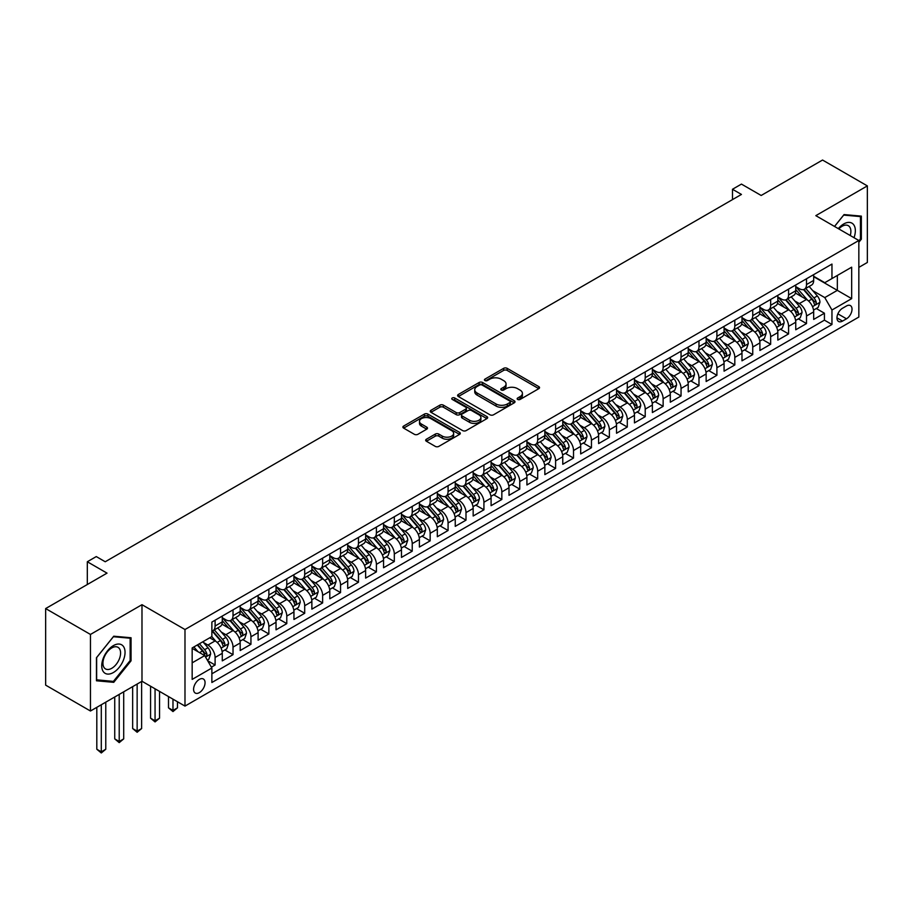 <?xml version="1.0" encoding="UTF-8"?>
<svg xmlns="http://www.w3.org/2000/svg" width="913" height="913" viewBox="0 0 913 913"><rect width="100%" height="100%" fill="white"/><g stroke="black" fill="none" stroke-linecap="round" stroke-linejoin="round"><path stroke-width="1.37" d="M517.66 399.438A1.746 1.004 0 0 0 520.125 399.438L538.818 388.653A2.488 1.438 0 0 0 539.549 387.637A2.488 1.438 0 0 0 538.818 386.621L507.149 368.338A2.488 1.438 0 0 0 503.634 368.338L484.94 379.123A1.746 1.004 0 0 0 484.438 379.842A1.746 1.004 0 0 0 484.94 380.55A1.746 1.004 0 0 0 487.405 380.55L489.825 379.157A7.966 4.599 0 0 1 501.089 379.157L503.725 380.675A7.966 4.599 0 0 1 506.053 383.928A7.966 4.599 0 0 1 503.725 387.18L501.305 388.573A1.746 1.004 0 0 0 500.792 389.28A1.746 1.004 0 0 0 501.305 389.999A1.746 1.004 0 0 0 503.771 389.999L506.19 388.596A7.966 4.599 0 0 1 517.443 388.596L520.079 390.125A7.966 4.599 0 0 1 522.419 393.366A7.966 4.599 0 0 1 520.079 396.619L517.66 398.022A1.746 1.004 0 0 0 517.157 398.73A1.746 1.004 0 0 0 517.66 399.438L517.66 398.022M199.331 692.636A8.114 4.679 120 0 0 204.626 685.492A8.114 4.679 120 0 0 203.382 678.998A8.114 4.679 120 0 0 199.331 679.398A8.114 4.679 120 0 0 194.024 686.542A8.114 4.679 120 0 0 195.268 693.047A8.114 4.679 120 0 0 199.331 692.636M426.405 439.221A2.488 1.438 0 0 0 425.675 440.237A2.488 1.438 0 0 0 426.405 441.253L435.296 446.389A2.488 1.438 0 0 0 438.811 446.389L459.57 434.405A2.488 1.438 0 0 0 460.3 433.39A2.488 1.438 0 0 0 459.57 432.374L427.9 414.091A2.488 1.438 0 0 0 424.385 414.091L403.626 426.074A2.488 1.438 0 0 0 402.895 427.09A2.488 1.438 0 0 0 403.626 428.106L414.354 434.303A2.488 1.438 0 0 0 417.88 434.303L426.759 429.167A2.488 1.438 0 0 0 427.489 428.151A2.488 1.438 0 0 0 426.759 427.136L421.441 424.066A6.653 3.846 0 0 1 419.489 421.35A6.653 3.846 0 0 1 423.598 417.8A6.653 3.846 0 0 1 430.845 418.633L451.695 430.674A6.653 3.846 0 0 1 453.647 433.39A6.653 3.846 0 0 1 449.538 436.939A6.653 3.846 0 0 1 442.28 436.106L438.811 434.097A2.488 1.438 0 0 0 435.296 434.097L426.405 439.221L426.405 441.253L435.296 436.163L435.296 434.097M858.836 267.383L867.35 262.465L867.35 185.898L822.545 160.037L761.168 195.473L741.447 184.095L732.488 189.265L741.447 194.435L105.235 561.757L96.276 556.576L87.317 561.757L87.317 584.514M90.455 634.444L90.455 711.01L141.983 681.258L141.983 604.691L90.455 634.444L45.65 608.572L107.026 573.136L87.317 561.757M141.983 604.691L184.985 629.525L858.836 240.484L858.836 317.051L184.985 706.091L184.985 629.525M867.35 185.898L815.823 215.651L858.836 240.484M489.996 414.799A2.488 1.438 0 0 0 493.522 414.799L514.281 402.816A2.488 1.438 0 0 0 515 401.8A2.488 1.438 0 0 0 514.281 400.784L482.612 382.501A2.488 1.438 0 0 0 479.097 382.501L458.337 394.484A2.488 1.438 0 0 0 457.607 395.5A2.488 1.438 0 0 0 458.337 396.516L489.996 414.799M452.962 399.814A1.746 1.004 0 0 1 454.731 400.065L486.891 418.633L466.166 430.594A2.488 1.438 0 0 1 462.651 430.594L430.982 412.311L439.861 407.221L439.861 405.155L430.982 410.279A2.488 1.438 0 0 0 430.251 411.295A2.488 1.438 0 0 0 430.982 412.311L430.982 410.279M439.861 407.221A2.488 1.438 0 0 1 443.387 407.221L443.387 405.155A2.488 1.438 0 0 0 439.861 405.155M443.387 405.155L456.226 412.562A2.488 1.438 0 0 0 459.741 412.562L465.641 409.161A2.488 1.438 0 0 0 466.36 408.145A2.488 1.438 0 0 0 465.641 407.13L452.266 399.415A1.746 1.004 0 0 1 451.752 398.707A1.746 1.004 0 0 1 452.837 397.771A1.746 1.004 0 0 1 454.731 397.988L486.926 416.579A2.488 1.438 0 0 1 487.656 417.595A2.488 1.438 0 0 1 486.926 418.611L486.926 416.579M90.455 711.01L45.65 685.138L45.65 608.572M211.382 667.163L215.103 665.018L207.662 660.715M203.428 642.444L207.924 645.046A10.134 5.855 60 0 1 215.103 657.463L222.27 653.32L222.27 660.875L233.02 654.667L224.86 649.965M221.345 632.104L225.853 634.695A10.134 5.855 60 0 1 233.02 647.112L240.187 642.98L240.187 650.524L250.938 644.316L242.79 639.614M239.274 621.753L243.771 624.355A10.134 5.855 60 0 1 250.938 636.772L258.105 632.629L258.105 640.184L268.867 633.976L260.707 629.262M257.192 611.402L261.689 614.004A10.134 5.855 60 0 1 268.867 626.421L276.034 622.278L276.034 629.833L286.785 623.625L278.625 618.923M275.11 601.062L279.618 603.653A10.134 5.855 60 0 1 286.785 616.07L293.952 611.938L293.952 619.493L304.702 613.285L296.554 608.572M293.039 590.711L297.535 593.313A10.134 5.855 60 0 1 304.702 605.73L311.869 601.587L311.869 609.142L322.631 602.934L314.471 598.22M310.956 580.371L315.453 582.962A10.134 5.855 60 0 1 322.631 595.379L329.798 591.236L329.798 598.791L340.549 592.583L332.389 587.881M328.885 570.02L333.382 572.622A10.134 5.855 60 0 1 340.549 585.039L347.716 580.896L347.716 588.451L358.467 582.243L350.318 577.53M346.803 559.669L351.3 562.271A10.134 5.855 60 0 1 358.467 574.688L365.634 570.545L365.634 578.1L376.396 571.892L368.236 567.19M364.721 549.329L369.217 551.92A10.134 5.855 60 0 1 376.396 564.337L383.563 560.205L383.563 567.749L394.313 561.541L386.153 556.839M382.65 538.978L387.146 541.58A10.134 5.855 60 0 1 394.313 553.997L401.48 549.854L401.48 557.409L412.231 551.201L404.082 546.488M400.567 528.627L405.064 531.229A10.134 5.855 60 0 1 412.231 543.646L419.398 539.503L419.398 547.058L430.16 540.85L422 536.148M418.485 518.287L422.981 520.878A10.134 5.855 60 0 1 430.16 533.295L437.327 529.163L437.327 536.718L448.078 530.51L439.918 525.797M436.414 507.936L440.911 510.538A10.134 5.855 60 0 1 448.078 522.955L455.245 518.812L455.245 526.367L465.995 520.159L457.847 515.446M454.332 497.596L458.828 500.187A10.134 5.855 60 0 1 465.995 512.604L473.162 508.461L473.162 516.016L483.924 509.808L475.764 505.106M472.249 487.245L476.746 489.847A10.134 5.855 60 0 1 483.924 502.253L491.091 498.121L491.091 505.676L501.842 499.468L493.682 494.755M490.178 476.894L494.675 479.496A10.134 5.855 60 0 1 501.842 491.913L509.009 487.77L509.009 495.325L519.759 489.117L511.611 484.415M508.096 466.554L512.592 469.145A10.134 5.855 60 0 1 519.759 481.562L526.927 477.431L526.927 484.974L537.689 478.766L529.529 474.064M526.014 456.203L530.51 458.805A10.134 5.855 60 0 1 537.689 471.222L544.856 467.079L544.856 474.634L555.606 468.426L547.446 463.713M543.943 445.852L548.439 448.454A10.134 5.855 60 0 1 555.606 460.871L562.773 456.728L562.773 464.283L573.524 458.075L565.375 453.373M561.86 435.512L566.357 438.103A10.134 5.855 60 0 1 573.524 450.52L580.691 446.389L580.691 453.944L591.453 447.735L583.293 443.022M579.778 425.161L584.286 427.763A10.134 5.855 60 0 1 591.453 440.18L598.62 436.037L598.62 443.592L609.37 437.384L601.211 432.671M597.707 414.822L602.203 417.412A10.134 5.855 60 0 1 609.37 429.829L616.537 425.686L616.537 433.241L627.288 427.033L619.14 422.331M615.624 404.47L620.121 407.072A10.134 5.855 60 0 1 627.288 419.478L634.455 415.347L634.455 422.902L645.217 416.693L637.057 411.98M633.542 394.119L638.05 396.721A10.134 5.855 60 0 1 645.217 409.138L652.384 404.995L652.384 412.55L663.135 406.342L654.975 401.64M651.471 383.78L655.968 386.37A10.134 5.855 60 0 1 663.135 398.787L670.302 394.656L670.302 402.199L681.052 395.991L672.904 391.289M669.389 373.428L673.885 376.03A10.134 5.855 60 0 1 681.052 388.447L688.219 384.305L688.219 391.86L698.981 385.651L690.821 380.938M687.306 363.077L691.814 365.679A10.134 5.855 60 0 1 698.981 378.096L706.148 373.953L706.148 381.508L716.899 375.3L708.75 370.598M705.235 352.738L709.732 355.328A10.134 5.855 60 0 1 716.899 367.745L724.066 363.614L724.066 371.169L734.817 364.96L726.668 360.247M723.153 342.386L727.65 344.988A10.134 5.855 60 0 1 734.817 357.405L741.984 353.263L741.984 360.818L752.746 354.609L744.586 349.896M741.071 332.047L745.579 334.637A10.134 5.855 60 0 1 752.746 347.054L759.913 342.911L759.913 350.466L770.663 344.258L762.515 339.556M759 321.696L763.496 324.298A10.134 5.855 60 0 1 770.663 336.703L777.83 332.572L777.83 340.127L788.581 333.918L780.432 329.205M776.917 311.344L781.414 313.946A10.134 5.855 60 0 1 788.581 326.363L795.748 322.221L795.748 329.776L806.51 323.567L806.51 316.012A10.134 5.855 -120 0 0 799.343 303.595L794.835 301.005M798.35 318.865L806.51 323.567M222.27 653.32A10.134 5.855 -120 0 0 215.103 640.903L209.716 637.799M240.187 642.98A10.134 5.855 -120 0 0 233.02 630.563L221.939 624.161M258.105 632.629A10.134 5.855 -120 0 0 250.938 620.212L239.857 613.81M276.034 622.278A10.134 5.855 -120 0 0 268.867 609.861L257.774 603.47M293.952 611.938A10.134 5.855 -120 0 0 286.785 599.521L275.703 593.119M311.869 601.587A10.134 5.855 -120 0 0 304.702 589.17L293.621 582.768M329.798 591.236A10.134 5.855 -120 0 0 322.631 578.831L311.538 572.428M347.716 580.896A10.134 5.855 -120 0 0 340.549 568.479L329.467 562.077M365.634 570.545A10.134 5.855 -120 0 0 358.467 558.128L347.385 551.737M383.563 560.205A10.134 5.855 -120 0 0 376.396 547.789L365.303 541.386M401.48 549.854A10.134 5.855 -120 0 0 394.313 537.437L383.232 531.035M419.398 539.503A10.134 5.855 -120 0 0 412.231 527.086L401.149 520.695M437.327 529.163A10.134 5.855 -120 0 0 430.16 516.747L419.067 510.344M455.245 518.812A10.134 5.855 -120 0 0 448.078 506.395L436.996 499.993M473.162 508.461A10.134 5.855 -120 0 0 465.995 496.056L454.914 489.653M491.091 498.121A10.134 5.855 -120 0 0 483.924 485.705L472.831 479.302M509.009 487.77A10.134 5.855 -120 0 0 501.842 475.353L490.76 468.962M526.927 477.431A10.134 5.855 -120 0 0 519.759 465.014L508.678 458.611M544.856 467.079A10.134 5.855 -120 0 0 537.689 454.663L526.596 448.26M562.773 456.728A10.134 5.855 -120 0 0 555.606 444.311L544.525 437.92M580.691 446.389A10.134 5.855 -120 0 0 573.524 433.972L562.442 427.569M598.62 436.037A10.134 5.855 -120 0 0 591.453 423.621L580.371 417.218M616.537 425.686A10.134 5.855 -120 0 0 609.37 413.269L598.289 406.878M634.455 415.347A10.134 5.855 -120 0 0 627.288 402.93L616.207 396.527M652.384 404.995A10.134 5.855 -120 0 0 645.217 392.579L634.136 386.188M670.302 394.656A10.134 5.855 -120 0 0 663.135 382.239L652.053 375.836M688.219 384.305A10.134 5.855 -120 0 0 681.052 371.888L669.971 365.485M706.148 373.953A10.134 5.855 -120 0 0 698.981 361.537L687.9 355.146M724.066 363.614A10.134 5.855 -120 0 0 716.899 351.197L705.817 344.794M741.984 353.263A10.134 5.855 -120 0 0 734.817 340.846L723.735 334.443M759.913 342.911A10.134 5.855 -120 0 0 752.746 330.495L741.664 324.104M777.83 332.572A10.134 5.855 -120 0 0 770.663 320.155L759.582 313.752M795.748 322.221A10.134 5.855 -120 0 0 788.581 309.804L777.499 303.413M846.477 305.981L842.528 308.252A7.852 4.531 120 0 0 837.392 315.179A7.852 4.531 120 0 0 838.602 321.479A7.852 4.531 120 0 0 842.528 321.079L846.477 318.808A7.852 4.531 120 0 0 851.601 311.881A7.852 4.531 120 0 0 850.402 305.593A7.852 4.531 120 0 0 846.477 305.981M192.164 662.838L204.706 655.602L211.873 668.019L211.873 682.502L831.96 324.503L831.96 310.009L824.781 297.592L812.764 290.654M211.873 668.019L192.164 679.398L192.164 647.945L211.873 636.555L211.873 622.073L831.96 264.074L831.96 278.556L851.669 267.178L851.669 298.631L831.96 310.009M222.27 617.724L225.853 619.801A10.134 5.855 60 0 0 230.921 620.304L238.088 616.161A10.134 5.855 -120 0 0 240.187 611.516L240.187 605.73M240.187 607.385L243.771 609.45A10.134 5.855 60 0 0 248.838 609.952L256.005 605.81A10.134 5.855 -120 0 0 258.105 601.176L258.105 595.379M258.105 597.034L261.689 599.099A10.134 5.855 60 0 0 266.767 599.601L273.934 595.47A10.134 5.855 -120 0 0 276.034 590.825L276.034 585.028M276.034 586.694L279.618 588.759A10.134 5.855 60 0 0 284.685 589.262L291.852 585.119A10.134 5.855 -120 0 0 293.952 580.485L293.952 574.688M293.952 576.343L297.535 578.408A10.134 5.855 60 0 0 302.602 578.91L309.769 574.779A10.134 5.855 -120 0 0 311.869 570.134L311.869 564.337M311.869 565.992L315.453 568.069A10.134 5.855 60 0 0 320.531 568.571L327.699 564.428A10.134 5.855 -120 0 0 329.798 559.783L329.798 553.997M329.798 555.652L333.382 557.717A10.134 5.855 60 0 0 338.449 558.22L345.616 554.077A10.134 5.855 -120 0 0 347.716 549.443L347.716 543.646M347.716 545.301L351.3 547.366A10.134 5.855 60 0 0 356.367 547.868L363.534 543.737A10.134 5.855 -120 0 0 365.634 539.092L365.634 533.295M365.634 534.95L369.217 537.027A10.134 5.855 60 0 0 374.296 537.529L381.463 533.386A10.134 5.855 -120 0 0 383.563 528.741L383.563 522.955M383.563 524.61L387.146 526.675A10.134 5.855 60 0 0 392.213 527.178L399.38 523.035A10.134 5.855 -120 0 0 401.48 518.401L401.48 512.604M401.48 514.259L405.064 516.324A10.134 5.855 60 0 0 410.131 516.826L417.298 512.695A10.134 5.855 -120 0 0 419.398 508.05L419.398 502.253M419.398 503.919L422.981 505.985A10.134 5.855 60 0 0 428.06 506.487L435.227 502.344A10.134 5.855 -120 0 0 437.327 497.711L437.327 491.913M437.327 493.568L440.911 495.633A10.134 5.855 60 0 0 445.978 496.136L453.145 492.004A10.134 5.855 -120 0 0 455.245 487.359L455.245 481.562M455.245 483.217L458.828 485.294A10.134 5.855 60 0 0 463.895 485.796L471.062 481.653A10.134 5.855 -120 0 0 473.162 477.008L473.162 471.222M473.162 472.877L476.746 474.943A10.134 5.855 60 0 0 481.824 475.445L488.991 471.302A10.134 5.855 -120 0 0 491.091 466.669L491.091 460.871M491.091 462.526L494.675 464.591A10.134 5.855 60 0 0 499.742 465.094L506.909 460.962A10.134 5.855 -120 0 0 509.009 456.317L509.009 450.52M509.009 452.175L512.592 454.252A10.134 5.855 60 0 0 517.66 454.754L524.827 450.611A10.134 5.855 -120 0 0 526.927 445.966L526.927 440.18M526.927 441.835L530.51 443.901A10.134 5.855 60 0 0 535.589 444.403L542.756 440.26A10.134 5.855 -120 0 0 544.856 435.627L544.856 429.829M544.856 431.484L548.439 433.549A10.134 5.855 60 0 0 553.506 434.052L560.673 429.92A10.134 5.855 -120 0 0 562.773 425.275L562.773 419.478M562.773 421.144L566.357 423.21A10.134 5.855 60 0 0 571.424 423.712L578.591 419.569A10.134 5.855 -120 0 0 580.691 414.936L580.691 409.138M580.691 410.793L584.286 412.859A10.134 5.855 60 0 0 589.353 413.361L596.52 409.229A10.134 5.855 -120 0 0 598.62 404.585L598.62 398.787M598.62 400.442L602.203 402.519A10.134 5.855 60 0 0 607.271 403.021L614.438 398.878A10.134 5.855 -120 0 0 616.537 394.233L616.537 388.447M616.537 390.102L620.121 392.168A10.134 5.855 60 0 0 625.188 392.67L632.355 388.527A10.134 5.855 -120 0 0 634.455 383.894L634.455 378.096M634.455 379.751L638.05 381.817A10.134 5.855 60 0 0 643.117 382.319L650.284 378.187A10.134 5.855 -120 0 0 652.384 373.543L652.384 367.745M652.384 369.4L655.968 371.477A10.134 5.855 60 0 0 661.035 371.979L668.202 367.836A10.134 5.855 -120 0 0 670.302 363.191L670.302 357.405M670.302 359.06L673.885 361.126A10.134 5.855 60 0 0 678.952 361.628L686.12 357.485A10.134 5.855 -120 0 0 688.219 352.852L688.219 347.054M688.219 348.709L691.814 350.775A10.134 5.855 60 0 0 696.881 351.277L704.049 347.145A10.134 5.855 -120 0 0 706.148 342.501L706.148 336.703M706.148 338.369L709.732 340.435A10.134 5.855 60 0 0 714.799 340.937L721.966 336.794A10.134 5.855 -120 0 0 724.066 332.161L724.066 326.363M724.066 328.018L727.65 330.084A10.134 5.855 60 0 0 732.717 330.586L739.895 326.455A10.134 5.855 -120 0 0 741.984 321.81L741.984 316.012M741.984 317.667L745.579 319.744A10.134 5.855 60 0 0 750.646 320.246L757.813 316.103A10.134 5.855 -120 0 0 759.913 311.459L759.913 305.672M759.913 307.327L763.496 309.393A10.134 5.855 60 0 0 768.563 309.895L775.73 305.752A10.134 5.855 -120 0 0 777.83 301.119L777.83 295.321M777.83 296.976L781.414 299.042A10.134 5.855 60 0 0 786.481 299.544L793.659 295.413A10.134 5.855 -120 0 0 795.748 290.768L795.748 284.97M211.873 673.805L824.428 320.155L824.428 313.216L813.677 319.424L813.677 311.881A10.134 5.855 -120 0 0 806.51 299.464L795.428 293.062M795.748 286.625L799.343 288.702A10.134 5.855 -120 0 0 804.41 289.204A10.134 5.855 -120 0 0 806.51 284.559L806.51 278.762M804.41 289.204L811.577 285.061A10.134 5.855 -120 0 0 813.677 280.417L813.677 274.63M215.103 620.212L215.103 626.01A10.134 5.855 60 0 1 213.003 630.643A10.134 5.855 60 0 1 211.873 631.054M213.003 630.643L220.17 626.512A10.134 5.855 -120 0 0 222.27 621.867L222.27 616.07M233.02 609.861L233.02 615.659A10.134 5.855 60 0 1 230.921 620.304M250.938 599.521L250.938 605.308A10.134 5.855 60 0 1 248.838 609.952M268.867 589.17L268.867 594.968A10.134 5.855 60 0 1 266.767 599.601M286.785 578.819L286.785 584.617A10.134 5.855 60 0 1 284.685 589.262M304.702 568.479L304.702 574.277A10.134 5.855 60 0 1 302.602 578.91M322.631 558.128L322.631 563.926A10.134 5.855 60 0 1 320.531 568.571M340.549 547.789L340.549 553.575A10.134 5.855 60 0 1 338.449 558.22M358.467 537.437L358.467 543.235A10.134 5.855 60 0 1 356.367 547.868M376.396 527.086L376.396 532.884A10.134 5.855 60 0 1 374.296 537.529M394.313 516.747L394.313 522.533A10.134 5.855 60 0 1 392.213 527.178M412.231 506.395L412.231 512.193A10.134 5.855 60 0 1 410.131 516.826M430.16 496.044L430.16 501.842A10.134 5.855 60 0 1 428.06 506.487M448.078 485.705L448.078 491.502A10.134 5.855 60 0 1 445.978 496.136M465.995 475.353L465.995 481.151A10.134 5.855 60 0 1 463.895 485.796M483.924 465.014L483.924 470.8A10.134 5.855 60 0 1 481.824 475.445M501.842 454.663L501.842 460.46A10.134 5.855 60 0 1 499.742 465.094M519.759 444.311L519.759 450.109A10.134 5.855 60 0 1 517.66 454.754M537.689 433.972L537.689 439.758A10.134 5.855 60 0 1 535.589 444.403M555.606 423.621L555.606 429.418A10.134 5.855 60 0 1 553.506 434.052M573.524 413.269L573.524 419.067A10.134 5.855 60 0 1 571.424 423.712M591.453 402.93L591.453 408.727A10.134 5.855 60 0 1 589.353 413.361M609.37 392.579L609.37 398.376A10.134 5.855 60 0 1 607.271 403.021M627.288 382.239L627.288 388.025A10.134 5.855 60 0 1 625.188 392.67M645.217 371.888L645.217 377.685A10.134 5.855 60 0 1 643.117 382.319M663.135 361.537L663.135 367.334A10.134 5.855 60 0 1 661.035 371.979M681.052 351.197L681.052 356.983A10.134 5.855 60 0 1 678.952 361.628M698.981 340.846L698.981 346.643A10.134 5.855 60 0 1 696.881 351.277M716.899 330.495L716.899 336.292A10.134 5.855 60 0 1 714.799 340.937M734.817 320.155L734.817 325.952A10.134 5.855 60 0 1 732.717 330.586M752.746 309.804L752.746 315.601A10.134 5.855 60 0 1 750.646 320.246M770.663 299.464L770.663 305.25A10.134 5.855 60 0 1 768.563 309.895M788.581 289.113L788.581 294.91A10.134 5.855 60 0 1 786.481 299.544M788.581 326.363L788.581 333.918M770.663 336.703L770.663 344.258M752.746 347.054L752.746 354.609M734.817 357.405L734.817 364.96M716.899 367.745L716.899 375.3M698.981 378.096L698.981 385.651M681.052 388.447L681.052 395.991M663.135 398.787L663.135 406.342M645.217 409.138L645.217 416.693M627.288 419.478L627.288 427.033M609.37 429.829L609.37 437.384M591.453 440.18L591.453 447.735M573.524 450.52L573.524 458.075M555.606 460.871L555.606 468.426M537.689 471.222L537.689 478.766M519.759 481.562L519.759 489.117M501.842 491.913L501.842 499.468M483.924 502.253L483.924 509.808M465.995 512.604L465.995 520.159M448.078 522.955L448.078 530.51M430.16 533.295L430.16 540.85M412.231 543.646L412.231 551.201M394.313 553.997L394.313 561.541M376.396 564.337L376.396 571.892M358.467 574.688L358.467 582.243M340.549 585.039L340.549 592.583M322.631 595.379L322.631 602.934M304.702 605.73L304.702 613.285M286.785 616.07L286.785 623.625M268.867 626.421L268.867 633.976M250.938 636.772L250.938 644.316M233.02 647.112L233.02 654.667M215.103 657.463L215.103 665.018M204.706 655.602L192.164 648.356M824.781 297.592L837.335 290.357L837.335 275.452L851.669 267.178M813.677 276.696L851.669 298.631M813.677 276.285L824.781 282.699L831.96 278.556M141.983 681.258L184.985 706.091M732.488 189.265L732.488 199.616M816.279 308.514L824.428 313.216M824.428 320.155L831.96 324.503M858.836 242.299L861.347 239.183L861.347 216.119L844.057 214.578L834.516 226.435M96.458 680.79L113.748 682.331L131.05 660.818L131.05 637.753L113.748 636.213L96.458 657.725L96.458 680.79M860.445 238.67L861.347 239.183M130.148 660.304L131.05 660.818M111.922 681.281L113.748 682.331M518.356 399.689L520.079 398.696A7.966 4.599 0 0 0 522.419 395.443L522.419 393.366M506.053 383.928L506.053 385.994A7.966 4.599 0 0 1 503.725 389.246L502.002 390.239M538.784 388.664L507.149 370.404A2.488 1.438 0 0 0 503.634 370.404L485.636 380.789M514.247 402.838L482.612 384.578A2.488 1.438 0 0 0 479.097 384.578L458.372 396.539M509.876 402.507A1.746 1.004 0 0 0 510.39 401.8A1.746 1.004 0 0 0 509.876 401.092L482.087 385.046A1.746 1.004 0 0 0 479.622 385.046L477.077 386.519A7.966 4.599 0 0 0 474.737 389.771A7.966 4.599 0 0 0 477.077 393.012L496.067 403.98A7.966 4.599 0 0 0 507.331 403.98L509.876 402.507L509.876 404.585A1.746 1.004 0 0 0 510.39 403.866L510.39 401.8M474.737 389.771L474.737 391.837A7.966 4.599 0 0 0 477.077 395.089L477.077 393.012M509.876 404.585L507.331 406.057A7.966 4.599 0 0 1 496.067 406.057L477.077 395.089M443.387 407.221L456.226 414.639A2.488 1.438 0 0 0 459.741 414.639L465.641 411.238A2.488 1.438 0 0 0 466.36 410.222L466.36 408.145M469.556 420.265A6.653 3.846 0 0 0 476.803 421.087A6.653 3.846 0 0 0 480.911 417.538A6.653 3.846 0 0 0 478.96 414.822L471.622 410.588A2.488 1.438 0 0 0 468.095 410.588L462.206 413.988A2.488 1.438 0 0 0 461.476 415.004A2.488 1.438 0 0 0 462.206 416.02L469.556 420.265L469.556 422.331A6.653 3.846 0 0 0 476.803 423.164A6.653 3.846 0 0 0 480.911 419.615L480.911 417.538M461.476 415.004L461.476 417.07A2.488 1.438 0 0 0 462.206 418.086L462.206 416.02M469.556 422.331L462.206 418.086M453.647 433.39L453.647 435.455A6.653 3.846 0 0 1 449.538 439.005A6.653 3.846 0 0 1 442.28 438.172L438.811 436.163A2.488 1.438 0 0 0 435.296 436.163M419.489 421.35L419.489 423.427A6.653 3.846 0 0 0 421.441 426.143L421.441 424.066M426.725 429.19L421.441 426.143M459.536 434.417L427.9 416.157A2.488 1.438 0 0 0 424.385 416.157L403.66 428.129M813.529 310.1L818.151 307.43L819.942 302.249A6.722 3.88 -120 0 0 817.329 295.949L809.146 286.465M807.503 300.115L797.791 288.873A19.39 11.196 -120 0 0 795.748 286.739M802.173 296.965L796.741 290.676A16.092 9.29 -120 0 0 795.748 289.592M803.497 289.569L811.771 299.156A6.722 3.88 60 0 1 814.168 303.778C815.183 305.136 815.891 304.714 816.325 302.534A6.722 3.88 -120 0 0 813.928 297.912L805.734 288.428M803.976 289.41L812.878 299.715A3.424 1.974 60 0 1 813.745 301.05L816.325 302.534M814.168 303.778L814.658 304.577M854.02 237.7A16.48 9.507 120 0 0 843.692 223.982A16.48 9.507 120 0 0 838.294 228.627M850.254 235.531A12.474 7.201 120 0 0 848.291 225.682A12.474 7.201 120 0 0 842.06 226.298A12.474 7.201 120 0 0 838.796 228.912M834.55 226.458L843.692 215.091L860.445 216.586L860.445 238.932L858.836 240.929M859.338 215.947L860.445 216.586M123.483 659.962A16.48 9.507 120 0 0 119.215 644.053A16.48 9.507 120 0 0 103.306 658.159A16.48 9.507 120 0 0 107.574 674.079A16.48 9.507 120 0 0 123.483 659.962M119.398 658.809A12.474 7.201 120 0 0 117.994 647.317A12.474 7.201 120 0 0 104.116 657.44A12.474 7.201 120 0 0 105.52 668.921A12.474 7.201 120 0 0 119.398 658.809M96.641 679.911L96.641 657.565L113.395 636.726L130.148 638.221L130.148 660.567L113.395 681.406L96.458 679.808M129.041 637.582L130.148 638.221M795.6 320.452L800.233 317.77L802.025 312.6A6.722 3.88 -120 0 0 799.411 306.289L791.217 296.816M789.585 310.466L779.873 299.213A19.39 11.196 -120 0 0 777.83 297.09M784.256 307.304L778.823 301.016A16.092 9.29 -120 0 0 777.83 299.932M785.568 299.909L793.854 309.496A6.722 3.88 60 0 1 796.25 314.129C797.254 315.476 797.973 315.065 798.396 312.885A6.722 3.88 -120 0 0 796.01 308.263L787.816 298.779M786.059 299.761L794.961 310.055A3.424 1.974 60 0 1 795.816 311.401L798.396 312.885M796.25 314.129L796.741 314.928M777.682 330.791L782.315 328.121L784.107 322.951A6.722 3.88 -120 0 0 781.494 316.64L773.3 307.156M771.656 320.805L761.944 309.564A19.39 11.196 -120 0 0 759.913 307.43M766.338 317.656L760.906 311.367A16.092 9.29 -120 0 0 759.913 310.283M767.65 310.26L775.936 319.847A6.722 3.88 60 0 1 778.333 324.48C779.337 325.827 780.056 325.416 780.478 323.236A6.722 3.88 -120 0 0 778.081 318.603L769.899 309.13M768.141 310.1L777.031 320.406A3.424 1.974 60 0 1 777.899 321.741L780.478 323.236M778.333 324.48L778.812 325.268M759.764 341.142L764.386 338.472L766.178 333.291A6.722 3.88 -120 0 0 763.565 326.991L755.382 317.507M753.739 331.157L744.027 319.915A19.39 11.196 -120 0 0 741.984 317.781M748.409 327.995L742.977 321.707A16.092 9.29 -120 0 0 741.984 320.634M749.733 320.6L758.007 330.198A6.722 3.88 60 0 1 760.403 334.82C761.419 336.167 762.127 335.756 762.56 333.576A6.722 3.88 -120 0 0 760.164 328.954L751.97 319.47M750.212 320.452L759.114 330.757A3.424 1.974 60 0 1 759.981 332.092L762.56 333.576M760.403 334.82L760.894 335.619M741.835 351.494L746.469 348.812L748.261 343.642A6.722 3.88 -120 0 0 745.647 337.331L737.453 327.858M735.821 341.508L726.109 330.255A19.39 11.196 -120 0 0 724.066 328.132M730.491 338.346L725.059 332.058A16.092 9.29 -120 0 0 724.066 330.974M731.804 330.951L740.089 340.538A6.722 3.88 60 0 1 742.486 345.171C743.49 346.518 744.209 346.107 744.631 343.927A6.722 3.88 -120 0 0 742.235 339.305L734.052 329.821M732.294 330.791L741.196 341.097A3.424 1.974 60 0 1 742.052 342.443L744.631 343.927M742.486 345.171L742.977 345.97M723.918 361.833L728.551 359.163L730.343 353.982A6.722 3.88 -120 0 0 727.729 347.682L719.535 338.198M717.892 351.847L708.18 340.606A19.39 11.196 -120 0 0 706.148 338.472M712.574 348.698L707.141 342.409A16.092 9.29 -120 0 0 706.148 341.325M713.886 341.302L722.172 350.889A6.722 3.88 60 0 1 724.568 355.511C725.573 356.869 726.292 356.447 726.714 354.278A6.722 3.88 -120 0 0 724.317 349.645L716.134 340.161M714.377 341.142L723.267 351.448A3.424 1.974 60 0 1 724.135 352.783L726.714 354.278M724.568 355.511L725.048 356.31M706 372.184L710.622 369.503L712.414 364.333A6.722 3.88 -120 0 0 709.8 358.033L701.618 348.549M699.974 362.199L690.262 350.957A19.39 11.196 -120 0 0 688.219 348.823M694.645 359.037L689.212 352.749A16.092 9.29 -120 0 0 688.219 351.676M695.968 351.642L704.243 361.24A6.722 3.88 60 0 1 706.639 365.862C707.655 367.209 708.362 366.798 708.796 364.618A6.722 3.88 -120 0 0 706.4 359.996L698.205 350.512M696.448 351.494L705.35 361.788A3.424 1.974 60 0 1 706.217 363.134L708.796 364.618M706.639 365.862L707.13 366.661M688.071 382.524L692.705 379.854L694.496 374.684A6.722 3.88 -120 0 0 691.883 368.373L683.689 358.889M682.057 372.538L672.345 361.297A19.39 11.196 -120 0 0 670.302 359.163M676.727 369.388L671.295 363.1A16.092 9.29 -120 0 0 670.302 362.016M678.039 361.993L686.325 371.58A6.722 3.88 60 0 1 688.722 376.213C689.726 377.56 690.445 377.149 690.867 374.969A6.722 3.88 -120 0 0 688.47 370.336L680.288 360.863M678.53 361.833L687.432 372.139A3.424 1.974 60 0 1 688.288 373.474L690.867 374.969M688.722 376.213L689.212 377.001M670.153 392.875L674.787 390.205L676.579 385.024A6.722 3.88 -120 0 0 673.965 378.724L665.771 369.24M664.128 382.889L654.416 371.648A19.39 11.196 -120 0 0 652.384 369.514M658.809 379.74L653.377 373.451A16.092 9.29 -120 0 0 652.384 372.367M660.122 372.344L668.407 381.931A6.722 3.88 60 0 1 670.804 386.553C671.808 387.911 672.527 387.489 672.949 385.309A6.722 3.88 -120 0 0 670.553 380.687L662.37 371.203M660.613 372.184L669.503 382.49A3.424 1.974 60 0 1 670.37 383.825L672.949 385.309M670.804 386.553L671.283 387.352M652.236 403.226L656.858 400.545L658.65 395.375A6.722 3.88 -120 0 0 656.036 389.064L647.853 379.591M646.21 393.241L636.498 381.988A19.39 11.196 -120 0 0 634.455 379.865M640.88 390.079L635.448 383.791A16.092 9.29 -120 0 0 634.455 382.707M642.204 382.684L650.478 392.27A6.722 3.88 60 0 1 652.875 396.904C653.891 398.251 654.598 397.84 655.032 395.66A6.722 3.88 -120 0 0 652.635 391.038L644.441 381.554M642.684 382.536L651.585 392.83A3.424 1.974 60 0 1 652.453 394.176L655.032 395.66M652.875 396.904L653.366 397.703M634.307 413.566L638.94 410.896L640.732 405.726A6.722 3.88 -120 0 0 638.119 399.415L629.924 389.931M628.292 403.58L618.58 392.339A19.39 11.196 -120 0 0 616.537 390.205M622.963 400.43L617.53 394.142A16.092 9.29 -120 0 0 616.537 393.058M624.275 393.035L632.561 402.622A6.722 3.88 60 0 1 634.957 407.255C635.962 408.602 636.681 408.191 637.103 406.011A6.722 3.88 -120 0 0 634.706 401.378L626.523 391.905M624.766 392.875L633.668 403.181A3.424 1.974 60 0 1 634.524 404.516L637.103 406.011M634.957 407.255L635.448 408.043M616.389 423.917L621.023 421.247L622.814 416.066A6.722 3.88 -120 0 0 620.189 409.766L612.007 400.282M610.363 413.931L600.651 402.69A19.39 11.196 -120 0 0 598.62 400.556M605.045 410.77L599.613 404.482A16.092 9.29 -120 0 0 598.62 403.409M606.358 403.386L614.643 412.973A6.722 3.88 60 0 1 617.04 417.595C618.044 418.941 618.763 418.531 619.185 416.351A6.722 3.88 -120 0 0 616.789 411.729L608.606 402.245M606.848 403.226L615.739 413.532A3.424 1.974 60 0 1 616.606 414.867L619.185 416.351M617.04 417.595L617.519 418.394M598.471 434.268L603.094 431.587L604.885 426.417A6.722 3.88 -120 0 0 602.272 420.106L594.089 410.633M592.446 424.283L582.734 413.03A19.39 11.196 -120 0 0 580.691 410.907M587.116 421.121L581.684 414.833A16.092 9.29 -120 0 0 580.691 413.749M588.44 413.726L596.714 423.312A6.722 3.88 60 0 1 599.111 427.946C600.126 429.293 600.834 428.882 601.268 426.702A6.722 3.88 -120 0 0 598.871 422.08L590.677 412.596M588.919 413.566L597.821 423.872A3.424 1.974 60 0 1 598.688 425.218L601.268 426.702M599.111 427.946L599.601 428.745M580.542 444.608L585.176 441.938L586.968 436.768A6.722 3.88 -120 0 0 584.354 430.457L576.16 420.973M574.528 434.622L564.816 423.381A19.39 11.196 -120 0 0 562.773 421.247M569.198 431.472L563.766 425.184A16.092 9.29 -120 0 0 562.773 424.1M570.511 424.077L578.796 433.664A6.722 3.88 60 0 1 581.193 438.286C582.197 439.644 582.916 439.221 583.339 437.053A6.722 3.88 -120 0 0 580.942 432.42L572.759 422.936M571.002 423.917L579.903 434.223A3.424 1.974 60 0 1 580.759 435.558L583.339 437.053M581.193 438.286L581.684 439.085M562.625 454.959L567.258 452.277L569.05 447.108A6.722 3.88 -120 0 0 566.425 440.808L558.242 431.324M556.599 444.973L546.887 433.732A19.39 11.196 -120 0 0 544.856 431.598M551.281 441.812L545.848 435.524A16.092 9.29 -120 0 0 544.856 434.451M552.593 434.417L560.879 444.015A6.722 3.88 60 0 1 563.275 448.637C564.28 449.983 564.999 449.573 565.421 447.393A6.722 3.88 -120 0 0 563.024 442.771L554.842 433.287M553.084 434.268L561.974 444.563A3.424 1.974 60 0 1 562.842 445.909L565.421 447.393M563.275 448.637L563.755 449.436M544.707 465.299L549.329 462.629L551.121 457.459A6.722 3.88 -120 0 0 548.508 451.148L540.325 441.664M538.681 455.313L528.969 444.072A19.39 11.196 -120 0 0 526.927 441.938M533.352 452.163L527.919 445.875A16.092 9.29 -120 0 0 526.927 444.791M534.676 444.768L542.95 454.354A6.722 3.88 60 0 1 545.346 458.988C546.362 460.335 547.07 459.924 547.503 457.744A6.722 3.88 -120 0 0 545.107 453.11L536.912 443.638M535.155 444.608L544.057 454.914A3.424 1.974 60 0 1 544.924 456.249L547.503 457.744M545.346 458.988L545.837 459.775M526.778 475.65L531.412 472.98L533.203 467.798A6.722 3.88 -120 0 0 530.59 461.499L522.396 452.015M520.764 465.664L511.052 454.423A19.39 11.196 -120 0 0 509.009 452.289M515.434 462.514L510.002 456.226A16.092 9.29 -120 0 0 509.009 455.142M516.747 455.119L525.032 464.706A6.722 3.88 60 0 1 527.429 469.328C528.433 470.686 529.152 470.263 529.574 468.084A6.722 3.88 -120 0 0 527.178 463.462L518.995 453.978M517.237 454.959L526.139 465.265A3.424 1.974 60 0 1 526.995 466.6L529.574 468.084M527.429 469.328L527.919 470.127M508.861 486.001L513.494 483.319L515.286 478.15A6.722 3.88 -120 0 0 512.661 471.838L504.478 462.366M502.835 476.015L493.123 464.774A19.39 11.196 -120 0 0 491.091 462.64M497.517 472.854L492.084 466.566A16.092 9.29 -120 0 0 491.091 465.482M498.829 465.459L507.114 475.045A6.722 3.88 60 0 1 509.5 479.679C510.515 481.025 511.234 480.615 511.657 478.435A6.722 3.88 -120 0 0 509.26 473.813L501.077 464.329M499.32 465.31L508.21 475.605A3.424 1.974 60 0 1 509.077 476.951L511.657 478.435M509.5 479.679L509.99 480.478M490.943 496.341L495.565 493.671L497.357 488.501A6.722 3.88 -120 0 0 494.743 482.19L486.561 472.706M484.917 486.355L475.205 475.114A19.39 11.196 -120 0 0 473.162 472.98M479.587 483.205L474.155 476.917A16.092 9.29 -120 0 0 473.162 475.833M480.911 475.81L489.185 485.396A6.722 3.88 60 0 1 491.582 490.03C492.598 491.377 493.305 490.966 493.739 488.786A6.722 3.88 -120 0 0 491.342 484.152L483.148 474.68M481.391 475.65L490.292 485.956A3.424 1.974 60 0 1 491.16 487.291L493.739 488.786M491.582 490.03L492.073 490.817M473.014 506.692L477.647 504.022L479.439 498.84A6.722 3.88 -120 0 0 476.826 492.541L468.631 483.057M467 496.706L457.287 485.465A19.39 11.196 -120 0 0 455.245 483.331M461.67 493.545L456.238 487.257A16.092 9.29 -120 0 0 455.245 486.184M462.982 486.161L471.268 495.748A6.722 3.88 60 0 1 473.664 500.37C474.669 501.716 475.388 501.305 475.81 499.126A6.722 3.88 -120 0 0 473.413 494.504L465.231 485.02M463.473 486.001L472.375 496.307A3.424 1.974 60 0 1 473.231 497.642L475.81 499.126M473.664 500.37L474.155 501.169M455.096 517.043L459.73 514.361L461.522 509.192A6.722 3.88 -120 0 0 458.897 502.88L450.714 493.408M449.07 507.057L439.358 495.805A19.39 11.196 -120 0 0 437.327 493.682M443.752 503.896L438.32 497.608A16.092 9.29 -120 0 0 437.327 496.524M445.065 496.501L453.35 506.087A6.722 3.88 60 0 1 455.735 510.721C456.751 512.067 457.47 511.657 457.892 509.477A6.722 3.88 -120 0 0 455.496 504.855L447.313 495.371M445.555 496.341L454.446 506.647A3.424 1.974 60 0 1 455.313 507.993L457.892 509.477M455.735 510.721L456.226 511.52M437.179 527.383L441.801 524.713L443.592 519.543A6.722 3.88 -120 0 0 440.979 513.232L432.796 503.748M431.153 517.397L421.441 506.156A19.39 11.196 -120 0 0 419.398 504.022M425.823 514.247L420.391 507.959A16.092 9.29 -120 0 0 419.398 506.875M427.147 506.852L435.421 516.438A6.722 3.88 60 0 1 437.818 521.061C438.833 522.419 439.541 521.996 439.975 519.828A6.722 3.88 -120 0 0 437.578 515.194L429.384 505.722M427.626 506.692L436.528 516.998A3.424 1.974 60 0 1 437.395 518.333L439.975 519.828M437.818 521.061L438.308 521.859M419.25 537.734L423.883 535.064L425.675 529.882A6.722 3.88 -120 0 0 423.061 523.583L414.867 514.099M413.235 527.748L403.523 516.507A19.39 11.196 -120 0 0 401.48 514.373M407.906 524.587L402.473 518.299A16.092 9.29 -120 0 0 401.48 517.226M409.218 517.192L417.503 526.79A6.722 3.88 60 0 1 419.9 531.412C420.904 532.758 421.623 532.347 422.046 530.168A6.722 3.88 -120 0 0 419.649 525.546L411.466 516.062M409.709 517.043L418.611 527.349A3.424 1.974 60 0 1 419.466 528.684L422.046 530.168M419.9 531.412L420.391 532.211M401.332 548.074L405.965 545.403L407.757 540.234A6.722 3.88 -120 0 0 405.132 533.922L396.95 524.439M395.306 538.088L385.594 526.847A19.39 11.196 -120 0 0 383.563 524.713M389.988 534.938L384.556 528.65A16.092 9.29 -120 0 0 383.563 527.566M391.3 527.543L399.586 537.129A6.722 3.88 60 0 1 401.971 541.763C402.987 543.109 403.706 542.699 404.128 540.519A6.722 3.88 -120 0 0 401.731 535.885L393.549 526.413M391.791 527.383L400.681 537.689A3.424 1.974 60 0 1 401.549 539.024L404.128 540.519M401.971 541.763L402.462 542.55M383.414 558.425L388.036 555.755L389.828 550.573A6.722 3.88 -120 0 0 387.215 544.274L379.032 534.79M377.389 548.439L367.677 537.198A19.39 11.196 -120 0 0 365.634 535.064M372.059 545.289L366.627 539.001A16.092 9.29 -120 0 0 365.634 537.917M373.383 537.894L381.657 547.48A6.722 3.88 60 0 1 384.053 552.103C385.069 553.461 385.777 553.038 386.21 550.859A6.722 3.88 -120 0 0 383.814 546.236L375.62 536.753M373.862 537.734L382.764 548.04A3.424 1.974 60 0 1 383.631 549.375L386.21 550.859M384.053 552.103L384.544 552.901M365.485 568.776L370.119 566.094L371.911 560.924A6.722 3.88 -120 0 0 369.297 554.613L361.103 545.141M359.471 558.79L349.759 547.549A19.39 11.196 -120 0 0 347.716 545.415M354.141 555.629L348.709 549.341A16.092 9.29 -120 0 0 347.716 548.257M355.454 548.234L363.739 557.832A6.722 3.88 60 0 1 366.136 562.454C367.14 563.8 367.859 563.389 368.281 561.21A6.722 3.88 -120 0 0 365.885 556.588L357.702 547.104M355.944 548.085L364.846 558.379A3.424 1.974 60 0 1 365.702 559.726L368.281 561.21M366.136 562.454L366.627 563.253M347.568 579.116L352.201 576.445L353.993 571.276A6.722 3.88 -120 0 0 351.368 564.964L343.185 555.481M341.542 569.13L331.83 557.889A19.39 11.196 -120 0 0 329.798 555.755M336.224 565.98L330.791 559.692A16.092 9.29 -120 0 0 329.798 558.608M337.536 558.585L345.822 568.171A6.722 3.88 60 0 1 348.207 572.805C349.223 574.151 349.941 573.741 350.364 571.561A6.722 3.88 -120 0 0 347.967 566.927L339.784 557.455M338.027 558.425L346.917 568.731A3.424 1.974 60 0 1 347.785 570.066L350.364 571.561M348.207 572.805L348.698 573.592M329.65 589.467L334.272 586.797L336.064 581.615A6.722 3.88 -120 0 0 333.45 575.316L325.268 565.832M323.624 579.481L313.912 568.24A19.39 11.196 -120 0 0 311.869 566.106M318.295 576.32L312.862 570.032A16.092 9.29 -120 0 0 311.869 568.959M319.618 568.936L327.893 578.522A6.722 3.88 60 0 1 330.289 583.145C331.305 584.503 332.012 584.08 332.446 581.901A6.722 3.88 -120 0 0 330.05 577.278L321.855 567.795M320.098 568.776L329 579.082A3.424 1.974 60 0 1 329.867 580.417L332.446 581.901M330.289 583.145L330.78 583.943M311.721 599.818L316.355 597.136L318.146 591.966A6.722 3.88 -120 0 0 315.533 585.655L307.339 576.183M305.707 589.832L295.995 578.58A19.39 11.196 -120 0 0 293.952 576.457M300.377 586.671L294.945 580.383A16.092 9.29 -120 0 0 293.952 579.299M301.689 579.276L309.975 588.862A6.722 3.88 60 0 1 312.372 593.496C313.376 594.842 314.095 594.431 314.517 592.252A6.722 3.88 -120 0 0 312.12 587.63L303.938 578.146M302.18 579.116L311.082 589.421A3.424 1.974 60 0 1 311.938 590.768L314.517 592.252M312.372 593.496L312.862 594.295M293.803 610.158L298.437 607.487L300.229 602.318A6.722 3.88 -120 0 0 297.604 596.006L289.421 586.523M287.778 600.172L278.066 588.931A19.39 11.196 -120 0 0 276.034 586.797M282.459 597.022L277.027 590.734A16.092 9.29 -120 0 0 276.034 589.65M283.772 589.627L292.057 599.213A6.722 3.88 60 0 1 294.443 603.835C295.458 605.193 296.177 604.771 296.599 602.603A6.722 3.88 -120 0 0 294.203 597.969L286.02 588.497M284.263 589.467L293.153 599.773A3.424 1.974 60 0 1 294.02 601.108L296.599 602.603M294.443 603.835L294.933 604.634M275.874 620.509L280.508 617.839L282.3 612.657A6.722 3.88 -120 0 0 279.686 606.358L271.503 596.874M269.86 610.523L260.148 599.282A19.39 11.196 -120 0 0 258.105 597.148M264.53 607.362L259.098 601.074A16.092 9.29 -120 0 0 258.105 600.001M265.854 599.967L274.128 609.564A6.722 3.88 60 0 1 276.525 614.187C277.541 615.533 278.248 615.122 278.682 612.943A6.722 3.88 -120 0 0 276.285 608.32L268.091 598.837M266.334 599.818L275.235 610.124A3.424 1.974 60 0 1 276.103 611.459L278.682 612.943M276.525 614.187L277.016 614.985M172.979 699.164L172.979 710.44L177.464 707.849L177.464 701.743M177.464 707.849L172.979 711.581L168.506 707.849L168.506 696.573M168.506 707.849L172.979 710.44L172.979 711.581M257.957 630.849L262.59 628.178L264.382 623.008A6.722 3.88 -120 0 0 261.769 616.697L253.574 607.225M251.931 620.863L242.23 609.622A19.39 11.196 -120 0 0 240.187 607.499M246.613 617.713L241.18 611.425A16.092 9.29 -120 0 0 240.187 610.341M247.925 610.318L256.211 619.904A6.722 3.88 60 0 1 258.607 624.538C259.612 625.884 260.331 625.473 260.753 623.294A6.722 3.88 -120 0 0 258.356 618.66L250.173 609.188M248.416 610.158L257.318 620.463A3.424 1.974 60 0 1 258.174 621.799L260.753 623.294M258.607 624.538L259.098 625.325M155.062 688.813L155.062 720.791L159.535 718.2L159.535 691.403M159.535 718.2L155.062 721.921L150.577 718.2L150.577 686.222M150.577 718.2L155.062 720.791L155.062 721.921M240.039 641.2L244.673 638.529L246.464 633.348A6.722 3.88 -120 0 0 243.839 627.048L235.657 617.565M234.013 631.214L224.301 619.973A19.39 11.196 -120 0 0 222.27 617.839M228.695 628.064L223.263 621.776A16.092 9.29 -120 0 0 222.27 620.692M230.008 620.669L238.293 630.255A6.722 3.88 60 0 1 240.678 634.877C241.694 636.235 242.413 635.813 242.835 633.633A6.722 3.88 -120 0 0 240.439 629.011L232.256 619.528M230.498 620.509L239.389 630.815A3.424 1.974 60 0 1 240.256 632.15L242.835 633.633M240.678 634.877L241.169 635.676M137.144 684.054L137.144 731.13L141.618 728.551L141.618 681.463M141.618 728.551L137.144 732.272L132.659 728.551L132.659 686.644M132.659 728.551L137.144 731.13L137.144 732.272M222.11 651.551L226.744 648.869L228.535 643.699A6.722 3.88 -120 0 0 225.922 637.388L217.739 627.916M216.096 641.565L211.805 636.601M210.766 638.404L210.07 637.605M212.09 631.009L220.364 640.606A6.722 3.88 60 0 1 222.761 645.229C223.776 646.575 224.484 646.164 224.918 643.985A6.722 3.88 -120 0 0 222.521 639.362L214.327 629.879M212.569 630.86L221.471 641.154A3.424 1.974 60 0 1 222.338 642.501L224.918 643.985M222.761 645.229L223.251 646.027M119.215 694.405L119.215 741.482L123.7 738.891L123.7 691.814M123.7 738.891L119.215 742.623L114.741 738.891L114.741 696.984M114.741 738.891L119.215 741.482L119.215 742.623M207.297 660.099L208.826 659.22L210.618 654.05A6.722 3.88 -120 0 0 208.004 647.739L202.846 641.771M198.03 651.745L193.887 646.94M192.848 648.755L192.164 647.956M197.288 644.977L202.446 650.946A6.722 3.88 60 0 1 204.843 655.58C205.847 656.926 206.566 656.515 206.989 654.336A6.722 3.88 -120 0 0 204.592 649.702L199.445 643.733M197.71 644.738L203.553 651.505A3.424 1.974 60 0 1 204.409 652.841L206.989 654.336M204.843 655.58L205.334 656.367M101.297 704.745L101.297 751.833L105.771 749.242L105.771 702.165M105.771 749.242L101.297 752.963L96.812 749.242L96.812 707.335M96.812 749.242L101.297 751.833L101.297 752.963M207.924 645.046L215.103 640.903M225.853 634.695L233.02 630.563M243.771 624.355L250.938 620.212M261.689 614.004L268.867 609.861M279.618 603.653L286.785 599.521M297.535 593.313L304.702 589.17M315.453 582.962L322.631 578.831M333.382 572.622L340.549 568.479M351.3 562.271L358.467 558.128M369.217 551.92L376.396 547.789M387.146 541.58L394.313 537.437M405.064 531.229L412.231 527.086M422.981 520.878L430.16 516.747M440.911 510.538L448.078 506.395M458.828 500.187L465.995 496.056M476.746 489.847L483.924 485.705M494.675 479.496L501.842 475.353M512.592 469.145L519.759 465.014M530.51 458.805L537.689 454.663M548.439 448.454L555.606 444.311M566.357 438.103L573.524 433.972M584.286 427.763L591.453 423.621M602.203 417.412L609.37 413.269M620.121 407.072L627.288 402.93M638.05 396.721L645.217 392.579M655.968 386.37L663.135 382.239M673.885 376.03L681.052 371.888M691.814 365.679L698.981 361.537M709.732 355.328L716.899 351.197M727.65 344.988L734.817 340.846M745.579 334.637L752.746 330.495M763.496 324.298L770.663 320.155M781.414 313.946L788.581 309.804M799.343 303.595L806.51 299.464M806.51 284.559L813.677 280.417M215.103 626.01L222.27 621.867M233.02 615.659L240.187 611.516M250.938 605.308L258.105 601.176M268.867 594.968L276.034 590.825M286.785 584.617L293.952 580.485M304.702 574.277L311.869 570.134M322.631 563.926L329.798 559.783M340.549 553.575L347.716 549.443M358.467 543.235L365.634 539.092M376.396 532.884L383.563 528.741M394.313 522.533L401.48 518.401M412.231 512.193L419.398 508.05M430.16 501.842L437.327 497.711M448.078 491.502L455.245 487.359M465.995 481.151L473.162 477.008M483.924 470.8L491.091 466.669M501.842 460.46L509.009 456.317M519.759 450.109L526.927 445.966M537.689 439.758L544.856 435.627M555.606 429.418L562.773 425.275M573.524 419.067L580.691 414.936M591.453 408.727L598.62 404.585M609.37 398.376L616.537 394.233M627.288 388.025L634.455 383.894M645.217 377.685L652.384 373.543M663.135 367.334L670.302 363.191M681.052 356.983L688.219 352.852M698.981 346.643L706.148 342.501M716.899 336.292L724.066 332.161M734.817 325.952L741.984 321.81M752.746 315.601L759.913 311.459M770.663 305.25L777.83 301.119M788.581 294.91L795.748 290.768M806.51 316.012L813.677 311.881M837.883 313.844L846.477 318.808M836.97 317.872L842.528 321.079M520.079 398.696L520.079 396.619M501.305 389.999L501.305 388.573M503.725 389.246L503.725 387.18M484.94 380.55L484.94 379.123M503.634 370.404L503.634 368.338M507.149 370.404L507.149 368.338M538.818 388.653L538.818 386.621M458.337 396.516L458.337 394.484M479.097 384.578L479.097 382.501M482.612 384.578L482.612 382.501M514.281 402.816L514.281 400.784M496.067 406.057L496.067 403.98M507.331 406.057L507.331 403.98M456.226 414.639L456.226 412.562M459.741 414.639L459.741 412.562M465.641 411.238L465.641 409.161M454.731 400.065L454.731 397.988M438.811 436.163L438.811 434.097M442.28 438.172L442.28 436.106M426.759 429.167L426.759 427.136M403.626 428.106L403.626 426.074M424.385 416.157L424.385 414.091M427.9 416.157L427.9 414.091M459.57 434.405L459.57 432.374M812.502 306.654L819.908 302.386M797.791 288.873L798.715 288.337M813.928 297.912L817.329 295.949M808.576 301.005L811.771 299.156M794.584 317.005L801.979 312.725M779.873 299.213L780.798 298.688M796.01 308.263L799.411 306.289M790.647 311.356L793.854 309.496M776.655 327.345L784.062 323.076M761.944 309.564L762.869 309.028M778.081 318.603L781.494 316.64M772.729 321.696L775.936 319.847M758.737 337.696L766.144 333.428M744.027 319.915L744.951 319.379M760.164 328.954L763.565 326.991M754.811 332.047L758.007 330.198M740.82 348.047L748.215 343.767M726.109 330.255L727.033 329.73M742.235 339.305L745.647 337.331M736.882 342.386L740.089 340.538M722.891 358.387L730.297 354.118M708.18 340.606L709.104 340.07M724.317 349.645L727.729 347.682M718.965 352.738L722.172 350.889M704.973 368.738L712.38 364.458M690.262 350.957L691.187 350.421M706.4 359.996L709.8 358.033M701.047 363.089L704.243 361.24M687.055 379.089L694.451 374.809M672.345 361.297L673.269 360.772M688.47 370.336L691.883 368.373M683.118 373.428L686.325 371.58M669.126 389.429L676.533 385.16M654.416 371.648L655.34 371.112M670.553 380.687L673.965 378.724M665.2 383.78L668.407 381.931M651.209 399.78L658.604 395.5M636.498 381.988L637.422 381.463M652.635 391.038L656.036 389.064M647.283 394.131L650.478 392.27M633.291 410.12L640.686 405.851M618.58 392.339L619.505 391.803M634.706 401.378L638.119 399.415M629.354 404.47L632.561 402.622M615.362 420.471L622.769 416.202M600.651 402.69L601.576 402.154M616.789 411.729L620.189 409.766M611.436 414.822L614.643 412.973M597.444 430.822L604.84 426.542M582.734 413.03L583.658 412.505M598.871 422.08L602.272 420.106M593.518 425.161L596.714 423.312M579.515 441.162L586.922 436.893M564.816 423.381L565.74 422.845M580.942 432.42L584.354 430.457M575.589 435.512L578.796 433.664M561.598 451.513L569.004 447.244M546.887 433.732L547.811 433.196M563.024 442.771L566.425 440.808M557.672 445.864L560.879 444.015M543.68 461.864L551.075 457.584M528.969 444.072L529.894 443.547M545.107 453.11L548.508 451.148M539.754 456.203L542.95 454.354M525.751 472.204L533.158 467.935M511.052 454.423L511.976 453.887M527.178 463.462L530.59 461.499M521.825 466.554L525.032 464.706M507.833 482.555L515.24 478.275M493.123 464.774L494.047 464.238M509.26 473.813L512.661 471.838M503.908 476.906L507.114 475.045M489.916 492.906L497.311 488.626M475.205 475.114L476.13 474.577M491.342 484.152L494.743 482.19M485.99 487.245L489.185 485.396M471.987 503.246L479.393 498.977M457.287 485.465L458.212 484.929M473.413 494.504L476.826 492.541M468.061 497.596L471.268 495.748M454.069 513.597L461.476 509.317M439.358 495.805L440.283 495.28M455.496 504.855L458.897 502.88M450.143 507.936L453.35 506.087M436.152 523.936L443.547 519.668M421.441 506.156L422.365 505.619M437.578 515.194L440.979 513.232M432.226 518.287L435.421 516.438M418.222 534.288L425.629 530.019M403.523 516.507L404.448 515.971M419.649 525.546L423.061 523.583M414.297 528.638L417.503 526.79M400.305 544.639L407.712 540.359M385.594 526.847L386.519 526.322M401.731 535.885L405.132 533.922M396.379 538.978L399.586 537.129M382.387 554.978L389.783 550.71M367.677 537.198L368.601 536.661M383.814 546.236L387.215 544.274M378.461 549.329L381.657 547.48M364.458 565.33L371.865 561.05M349.759 547.549L350.672 547.013M365.885 556.588L369.297 554.613M360.532 559.68L363.739 557.832M346.541 575.681L353.947 571.401M331.83 557.889L332.754 557.352M347.967 566.927L351.368 564.964M342.615 570.02L345.822 568.171M328.623 586.02L336.018 581.752M313.912 568.24L314.837 567.703M330.05 577.278L333.45 575.316M324.697 580.371L327.893 578.522M310.694 596.372L318.101 592.092M295.995 578.58L296.908 578.055M312.12 587.63L315.533 585.655M306.768 590.711L309.975 588.862M292.776 606.711L300.183 602.443M278.066 588.931L278.99 588.394M294.203 597.969L297.604 596.006M288.85 601.062L292.057 599.213M274.859 617.062L282.254 612.794M260.148 599.282L261.072 598.745M276.285 608.32L279.686 606.358M270.933 611.413L274.128 609.564M256.93 627.414L264.336 623.134M242.23 609.622L243.143 609.097M258.356 618.66L261.769 616.697M253.004 621.753L256.211 619.904M239.012 637.753L246.419 633.485M224.301 619.973L225.226 619.436M240.439 629.011L243.839 627.048M235.086 632.104L238.293 630.255M221.094 648.104L228.49 643.825M222.521 639.362L225.922 637.388M217.168 642.455L220.364 640.606M205.551 657.075L210.572 654.176M204.592 649.702L208.004 647.739M199.548 652.624L202.446 650.946"/></g></svg>
